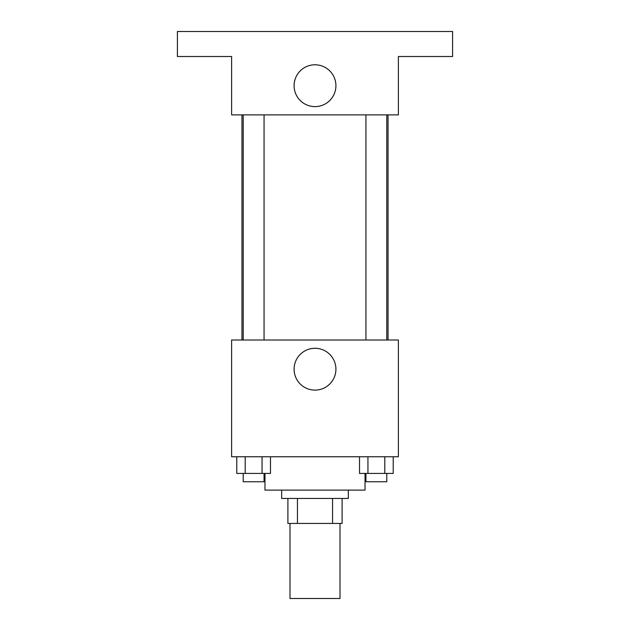 <?xml version="1.0" encoding="UTF-8"?>
<svg xmlns="http://www.w3.org/2000/svg" width="630" height="630" viewBox="0 0 630 630"><rect width="100%" height="100%" fill="white"/><g stroke="black" fill="none" stroke-linecap="round" stroke-linejoin="round"><path stroke-width="0.94" d="M289.989 523.459L289.989 598.5L340.011 598.5L340.011 523.459M332.553 498.44L332.553 523.459L287.902 523.459L287.902 498.44M332.553 523.459L342.098 523.459L342.098 498.44L342.098 523.459M348.351 490.101L348.351 498.44L281.649 498.44L281.649 490.101M297.447 498.44L297.447 523.459M264.97 473.429L264.97 490.101L365.03 490.101L365.03 473.429M398.38 456.75L231.619 456.75L231.619 340.011L398.38 340.011L398.38 456.75M335.916 369.196A20.916 20.916 0 0 1 304.542 387.308A20.916 20.916 0 0 1 304.542 351.091A20.916 20.916 0 0 1 335.916 369.196M388.041 114.88L388.041 340.011M365.943 340.011L365.943 114.88M264.057 114.88L264.057 340.011M398.38 114.88L231.619 114.88L231.619 56.511L177.416 56.511L177.416 31.5L452.584 31.5L452.584 56.511L398.38 56.511L398.38 114.88M335.916 85.696A20.916 20.916 0 0 1 304.542 103.808A20.916 20.916 0 0 1 304.542 67.591A20.916 20.916 0 0 1 335.916 85.696M393.222 456.75L393.222 473.429L359.517 473.429L359.517 456.75M384.796 456.75L384.796 473.429M367.944 456.75L367.944 473.429M386.788 473.429L386.788 481.761L365.943 481.761L365.943 473.429M270.483 456.75L270.483 473.429L236.778 473.429L236.778 456.75M262.056 456.75L262.056 473.429M245.204 456.75L245.204 473.429M264.057 473.429L264.057 481.761L243.211 481.761L243.211 473.429M241.959 114.88L241.959 340.011M386.788 340.011L386.788 114.88M243.211 114.88L243.211 340.011"/></g></svg>
